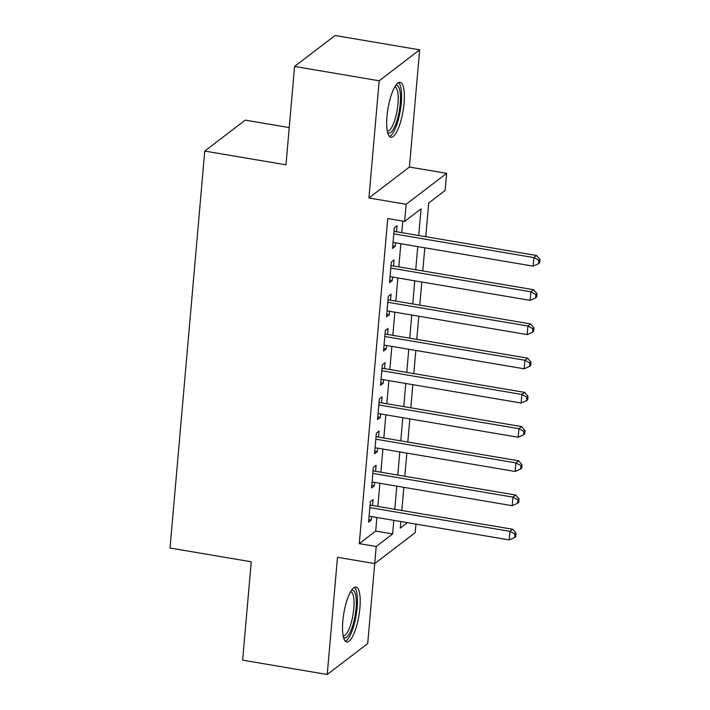<?xml version="1.0" encoding="UTF-8"?>
<svg xmlns="http://www.w3.org/2000/svg" width="710" height="710" viewBox="0 0 710 710"><rect width="100%" height="100%" fill="white"/><g stroke="black" fill="none" stroke-linecap="round" stroke-linejoin="round"><path stroke-width="1.06" d="M359.899 608.017A27.841 7.632 99.6 0 0 356.021 587.09A27.841 7.632 99.6 0 0 342.832 621.064A27.841 7.632 99.6 0 0 346.72 641.991A27.841 7.632 99.6 0 0 359.899 608.017M404.061 103.269A27.841 7.632 99.6 0 0 400.174 82.342A27.841 7.632 99.6 0 0 386.994 116.316A27.841 7.632 99.6 0 0 390.882 137.243A27.841 7.632 99.6 0 0 404.061 103.269M415.945 524.113L415.199 532.651L374.711 563.598L376.202 546.487L392.621 533.947L393.81 520.359M367.718 643.553L374.711 563.598L337.481 557.297L327.23 674.5L367.718 643.553M289.227 127.578L245.243 120.123L204.755 151.07L170.027 548.031L251.242 561.788L242.634 660.167L327.23 674.5M204.755 151.07L285.97 164.835L294.579 66.447L335.067 35.5L419.663 49.833L379.175 80.78L368.925 197.983L406.147 204.285L446.634 173.338L445.135 190.449L428.725 202.998L425.769 236.723M368.925 197.983L409.413 167.036L419.663 49.833M409.413 167.036L446.634 173.338M294.579 66.447L379.175 80.78M372.572 505.529L373.096 499.538L370.363 501.633L368.57 522.161L371.303 520.075L371.605 516.596M375.572 471.307L376.096 465.316L373.353 467.411L371.561 487.939L374.294 485.853L374.596 482.383M378.563 437.085L379.087 431.094L376.353 433.189L374.552 453.726L377.294 451.631L377.596 448.161M381.554 402.863L382.078 396.881L379.344 398.967L377.551 419.503L380.285 417.409L380.587 413.939M384.554 368.65L385.077 362.659L382.335 364.745L380.542 385.281L383.276 383.187L383.577 379.717M387.545 334.428L388.068 328.437L385.335 330.532L383.533 351.059L386.275 348.974L386.577 345.495M390.536 300.206L391.059 294.215L388.326 296.31L386.533 316.837L389.266 314.752L389.568 311.282M393.535 265.984L394.059 259.993L391.317 262.088L389.524 282.624L392.257 280.53L392.559 277.06M418.731 235.525L421.065 208.855L404.647 221.396L387.731 218.529L359.287 543.629L375.696 531.08L376.886 517.492M377.853 506.425L379.885 483.27M380.853 472.203L382.876 449.057M383.844 437.981L385.867 414.835M386.835 403.759L388.867 380.613M389.834 369.537L391.858 346.391M392.825 335.324L394.849 312.169M395.816 301.102L397.848 277.956M398.816 266.88L400.839 243.734M401.807 232.658L402.818 221.085M396.526 231.762L397.05 225.78L394.316 227.866L392.515 248.402L395.257 246.308L395.559 242.838M359.287 543.629L376.202 546.487M404.647 221.396L406.147 204.285M400.848 521.557L400.28 528.089L407.38 522.658M424.802 247.79L422.778 270.936M421.811 282.012L419.787 305.158M418.811 316.234L416.788 339.38M415.82 350.456L413.797 373.602M412.829 384.669L410.806 407.824M409.83 418.891L407.806 442.037M406.839 453.113L404.815 476.259M403.848 487.335L401.824 510.481M394.778 509.292L396.801 486.137M397.769 475.07L399.792 451.924M400.768 440.848L402.792 417.702M403.759 406.626L405.783 383.48M406.75 372.404L408.774 349.258M409.75 338.191L411.773 315.036M412.741 303.969L414.764 280.823M415.732 269.747L417.764 246.601M375.696 531.08L392.621 533.947M392.736 245.882L395.257 246.308M389.746 280.104L392.257 280.53M386.746 314.326L389.266 314.752M383.755 348.539L386.275 348.974M380.764 382.761L383.276 383.187M377.764 416.983L380.285 417.409M374.773 451.205L377.294 451.631M371.783 485.427L374.294 485.853M368.783 519.64L371.303 520.075M393.793 233.856L533.884 257.588L533.139 266.143L393.038 242.412M394.014 231.336L536.627 255.493L533.884 257.588L538.881 260.268L538.579 263.694L539.68 262.86L539.973 259.434L538.881 260.268M539.973 259.434L536.627 255.493M533.139 266.143L538.579 263.694M395.488 85.821A24.096 6.612 -80.4 0 1 400.209 103.687A24.096 6.612 -80.4 0 1 387.598 132.406M387.296 131.022A22.303 6.115 99.6 0 0 387.403 131.039A22.303 6.115 99.6 0 0 397.964 103.82A22.303 6.115 99.6 0 0 394.858 87.055A22.303 6.115 99.6 0 0 394.742 87.037M389.479 136.444A27.663 7.588 99.6 0 0 401.301 102.852A27.663 7.588 99.6 0 0 398.594 82.635M351.335 590.569A24.096 6.612 -80.4 0 1 356.305 603.589A24.096 6.612 -80.4 0 1 350.607 631.261A24.096 6.612 -80.4 0 1 343.436 637.154M343.134 635.769A22.303 6.115 99.6 0 0 343.241 635.787A22.303 6.115 99.6 0 0 348.77 629.699A22.303 6.115 99.6 0 0 353.979 606.074A22.303 6.115 99.6 0 0 350.696 591.803A22.303 6.115 99.6 0 0 350.589 591.785M345.326 641.192A27.663 7.588 99.6 0 0 350.891 633.808A27.663 7.588 99.6 0 0 357.219 606.624A27.663 7.588 99.6 0 0 354.441 587.383M390.793 268.078L530.894 291.81L530.148 300.365L390.047 276.634M391.015 265.558L533.627 289.715L530.894 291.81L535.89 294.49L535.588 297.916L536.68 297.082L536.982 293.656L535.89 294.49M536.982 293.656L533.627 289.715M530.148 300.365L535.588 297.916M387.802 302.3L527.903 326.032L527.148 334.587L387.056 310.856M388.024 299.78L530.636 323.938L527.903 326.032L532.899 328.712L532.598 332.138L533.689 331.295L533.991 327.878L532.899 328.712M533.991 327.878L530.636 323.938M527.148 334.587L532.598 332.138M384.811 336.513L524.903 360.245L524.158 368.801L384.057 345.069M385.033 334.002L527.645 358.159L524.903 360.245L529.9 362.934L529.598 366.351L530.698 365.517L530.991 362.1L529.9 362.934M530.991 362.1L527.645 358.159M524.158 368.801L529.598 366.351M381.811 370.735L521.912 394.467L521.167 403.023L381.066 379.291M382.033 368.224L524.646 392.381L521.912 394.467L526.909 397.156L526.607 400.573L527.699 399.739L528 396.313L526.909 397.156M528 396.313L524.646 392.381M521.167 403.023L526.607 400.573M378.82 404.957L518.921 428.689L518.167 437.245L378.075 413.513M379.042 402.437L521.655 426.595L518.921 428.689L523.918 431.369L523.616 434.795L524.708 433.961L525.009 430.535L523.918 431.369M525.009 430.535L521.655 426.595M518.167 437.245L523.616 434.795M375.83 439.179L515.922 462.911L515.176 471.467L375.075 447.735M376.052 436.659L518.664 460.817L515.922 462.911L520.918 465.591L520.616 469.017L521.717 468.183L522.01 464.757L520.918 465.591M522.01 464.757L518.664 460.817M515.176 471.467L520.616 469.017M372.83 473.401L512.931 497.133L512.185 505.689L372.084 481.957M373.052 470.881L515.664 495.039L512.931 497.133L517.927 499.813L517.625 503.239L518.717 502.396L519.019 498.979L517.927 499.813M519.019 498.979L515.664 495.039M512.185 505.689L517.625 503.239M369.839 507.615L509.94 531.346L509.185 539.902L369.094 516.17M370.061 505.103L512.673 529.261L509.94 531.346L514.928 534.035L514.635 537.452L515.726 536.618L516.028 533.201L514.928 534.035M516.028 533.201L512.673 529.261M509.185 539.902L514.635 537.452"/></g></svg>
